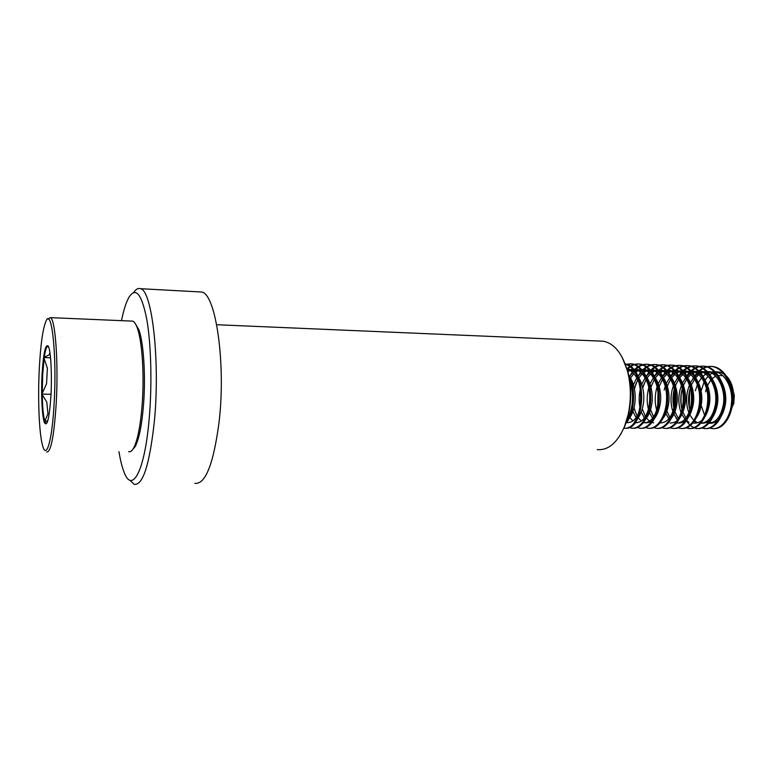 <?xml version="1.0" encoding="UTF-8"?>
<svg xmlns="http://www.w3.org/2000/svg" width="773" height="773" viewBox="0 0 773 773"><rect width="100%" height="100%" fill="white"/><g stroke="black" fill="none" stroke-linecap="round" stroke-linejoin="round"><path stroke-width="1.16" d="M133.632 292.523C135.864 289.179 138.135 287.904 140.435 288.696C152.107 289.827 160.388 362.035 154.242 422.435C149.479 465.066 142.783 485.695 134.164 484.323L130.028 480.275M198.796 291.875L201.56 292.02C215.793 293.325 226.17 363.899 218.981 422.841C213.387 464.476 205.328 484.652 194.815 483.347M121.477 320.66C123.67 309.915 126.202 302.059 129.081 297.083C135.903 286.638 141.836 294.213 146.86 319.809C151.266 345.251 152.204 386.568 149.005 420.792C144.29 473.463 131.487 494.43 123.612 470.921C121.796 465.964 120.25 459.539 118.955 451.664M622.081 357.107L628.034 372.209C631.444 386.065 631.589 400.172 628.468 414.55L624.951 425.855L620.603 434.494M599.664 341.077L603.404 341.231C614.371 343.454 622.439 353.561 627.608 371.552C631.106 385.785 631.251 400.288 628.043 415.043L624.439 426.657C617.327 442.823 608.293 450.485 597.316 449.625M46.554 383.746L47.375 368.228L46.554 383.746L41.877 394.114L46.776 402.018L47.945 413.806L44.554 421.855L47.897 420.541M54.178 402.453C56.96 354.343 51.617 306.765 45.936 321.249C42.786 328.902 40.573 344.739 39.288 368.74C37.732 398.926 39.104 433.334 42.554 445.451C46.312 460.534 52.245 440.745 54.178 402.453M46.709 451.963C50.912 452.427 54.091 436.088 56.236 402.955C58.545 362.711 55.289 318.698 50.39 317.626L47.994 319.085M128.618 451.616C130.26 452.224 131.912 451.074 133.574 448.166C137.623 440.455 140.502 425.749 142.203 404.066C144.387 374.837 142.155 341.318 137.401 328.254C135.961 324.148 134.405 321.771 132.753 321.143L131.236 321.075M132.627 449.644L135.169 446.591C139.14 439.054 141.952 424.725 143.614 403.622C145.749 375.185 143.565 342.565 138.908 329.82L135.053 323.23M626.768 420.783C630.981 417.391 633.696 411.478 634.904 403.042C635.986 391.921 633.918 382.567 628.691 374.973M630.362 412.598L632.758 403.013C633.638 394.829 632.614 387.254 629.686 380.306M635.213 420.86C639.464 417.488 642.208 411.594 643.426 403.177C645.697 387.495 637.793 369.909 627.86 369.146L626.913 369.059M626.816 422.686C634.179 422.773 639.01 416.261 641.3 403.148C643.436 388.181 636.392 371.233 626.99 369.32M643.783 420.792C647.987 417.391 650.692 411.565 651.9 403.322C654.19 387.688 646.228 370.17 636.237 369.397L630.932 370.016M629.85 370.47L627.724 371.736M635.164 422.744C642.585 422.831 647.465 416.347 649.784 403.284C652.074 387.64 644.131 370.103 634.15 369.339L629.908 369.62M628.836 369.958L627.357 370.615M629.831 417.565L632.981 420.927M634.507 421.884L637.174 422.754M645.513 422.821C653.021 422.908 657.949 416.454 660.297 403.458C662.625 387.882 654.615 370.422 644.556 369.658L639.271 370.248M638.198 370.692L634.971 372.75M633.889 373.726L630.565 377.842M643.445 422.812C650.943 422.899 655.862 416.434 658.2 403.419C660.519 387.833 652.518 370.364 642.479 369.591L638.247 369.861M637.184 370.19L633.966 371.881M632.884 372.712L629.589 376.238M633.097 397.786L633.068 398.887M634.005 407.941L637.126 416.222M638.169 417.835L641.3 421.063M642.923 422.039L645.465 422.821M632.256 388.703L632.053 389.602M631.744 406.849L631.918 407.68M632.952 411.439L636.092 417.768M660.751 420.638C664.828 417.178 667.457 411.497 668.635 403.593C670.983 388.075 662.925 370.682 652.808 369.919L647.542 370.48M646.489 370.905L643.281 372.895M642.208 373.842L638.913 377.794M637.793 379.62L634.353 388.5M665.147 410.048L666.558 403.554C668.896 388.027 660.857 370.615 650.75 369.852L646.537 370.103M645.484 370.422L642.286 372.055M641.213 372.857L637.938 376.248M636.836 377.804L633.425 384.751M641.493 393.872L641.319 402.975M642.305 408.878L645.416 416.55M646.45 418.087L649.562 421.188M650.595 421.836L653.697 422.879M640.604 387.92L640.208 389.563C638.798 396.153 638.807 402.52 640.237 408.656M641.271 412.057L644.382 418.029M669.147 420.56C673.167 417.072 675.757 411.458 676.916 403.719C679.293 388.268 671.186 370.934 661.002 370.17L655.765 370.711M654.712 371.117L651.533 373.05M650.47 373.958L647.204 377.755M646.093 379.504L642.682 387.746M659.842 422.928C667.466 423.015 672.471 416.608 674.858 403.69C677.216 388.22 669.128 370.876 658.963 370.103L654.76 370.344M653.716 370.654L650.547 372.238M649.475 373.011L646.238 376.277L648.798 372.431M645.136 377.765L641.764 384.326M649.793 392.182L649.562 404.839M650.557 409.709L653.639 416.869M648.895 387.263L648.257 389.747C646.779 396.646 646.856 403.235 648.499 409.516M649.523 412.627L652.567 418.203M669.978 423.005C677.67 423.092 682.723 416.715 685.139 403.854C687.535 388.461 679.38 371.185 669.138 370.422L663.93 370.943M662.886 371.34L659.727 373.204M658.664 374.084L655.427 377.736M654.335 379.408L650.963 387.109M682.211 408.328L683.09 403.825C685.477 388.413 677.332 371.127 667.109 370.354L662.925 370.586M661.891 370.885L658.741 372.412M657.688 373.166L654.47 376.306M653.378 377.736L650.035 383.959M658.016 390.974L657.736 406.24M657.118 386.693L656.248 389.921C654.712 397.1 654.866 403.883 656.702 410.279M678.008 423.073C685.767 423.16 690.859 416.792 693.294 403.989C695.71 388.645 687.516 371.436 677.216 370.673L672.027 371.175M670.993 371.552L667.862 373.359M666.809 374.209L663.601 377.726M662.509 379.321L659.166 386.558M676.008 423.053C683.747 423.14 688.83 416.773 691.265 403.95C693.671 388.597 685.487 371.378 675.196 370.605L671.032 370.827M670.007 371.117L666.886 372.596M665.833 373.32L662.645 376.354M661.562 377.726L658.248 383.64M666.867 411.149L669.92 417.459M665.862 413.661L668.916 418.744M693.999 420.29C697.816 416.753 700.28 411.362 701.391 404.115C703.836 388.838 695.594 371.687 685.236 370.914L680.066 371.398M679.042 371.774L675.931 373.514M674.887 374.335L671.708 377.726M670.626 379.253L667.321 386.085M699.063 405.98L699.381 404.086C701.807 388.79 693.574 371.629 683.235 370.856L679.081 371.059M678.066 371.34L674.964 372.779M673.921 373.475L670.751 376.403M669.689 377.726L666.403 383.35M665.282 386.191L664.181 390.094M674.288 389.215L674.017 390.317C672.645 396.491 672.626 402.52 673.94 408.386M674.945 411.777L677.969 417.729M673.389 385.756L672.056 390.268C670.423 397.921 670.713 405.033 672.925 411.623M673.94 414.125L676.974 418.956M693.912 423.189C701.787 423.275 706.957 416.956 709.44 404.25C711.894 389.022 703.614 371.929 693.197 371.166L688.057 371.629M687.033 371.987L683.95 373.678M682.917 374.47L679.757 377.736M678.684 379.205L675.409 385.659M707.421 404.318L707.43 404.211C709.885 388.974 701.613 371.871 691.207 371.098L687.081 371.301M686.066 371.571L682.984 372.953M681.95 373.63L678.81 376.461M677.747 377.736L674.5 383.099M682.337 388.548L681.834 390.481C680.395 396.974 680.433 403.226 681.96 409.255M682.955 412.357L685.97 417.99M681.438 385.379L679.882 390.442C678.201 398.298 678.568 405.554 680.955 412.222M681.96 414.56L684.975 419.169M685.98 420.203L688.994 422.29M701.101 371.407L699.13 371.349C709.585 372.122 717.904 389.157 715.431 404.347C712.948 416.966 707.778 423.266 699.903 423.237L701.778 423.246C709.711 423.333 714.919 417.043 717.421 404.376C719.905 389.206 711.566 372.18 701.101 371.407L695.98 371.852M694.966 372.2L691.912 373.832M690.878 374.605L687.748 377.755M686.685 379.166L683.438 385.283M699.13 371.349L695.014 371.533M693.999 371.794L690.956 373.137M689.922 373.794L686.811 376.528M685.757 377.755L682.54 382.877M690.318 387.969L689.584 390.655C688.096 397.419 688.202 403.883 689.922 410.038M689.429 385.031L687.651 390.616C685.931 398.655 686.356 406.038 688.927 412.763M689.931 414.975L692.927 419.372M693.941 420.377L696.908 422.377M706.725 422.483L709.595 423.304C717.576 423.391 722.823 417.13 725.345 404.501C727.847 389.389 719.47 372.422 708.947 371.649L703.855 372.074M702.85 372.412L699.807 373.997M698.792 374.741L695.681 377.784M694.637 379.147L691.42 384.954M707.875 423.314C715.74 423.227 720.9 416.947 723.364 404.472C725.866 389.341 717.499 372.364 706.986 371.591L702.889 371.765M701.894 372.026L698.86 373.32M697.845 373.958L694.753 376.596M693.71 377.775L690.511 382.674M704.106 381.92L701.092 391.061M701.179 405.516L704.348 414.492M707.102 422.309L712.59 422.541M727.722 417.381L733.21 404.627L733.867 395.158C732.475 381.736 727.48 373.997 718.88 371.958L716.735 371.89M715.798 371.997L712.938 372.828M711.972 373.291L709.063 375.33M708.078 376.267L705.111 380.132M731.248 404.598C733.77 389.524 725.364 372.605 714.793 371.832L710.716 371.997M709.72 372.248L706.715 373.514M705.701 374.122L702.638 376.683M701.594 377.813L698.434 382.509M697.362 384.732L695.371 390.78M733.732 403.786L734.302 395.525L731.741 384.548M722.62 375.543L717.006 375.62M715.643 376.142L712.001 378.702M710.87 379.93L707.556 385.36M706.474 388.278L705.604 391.795M709.266 427.933L711.885 428.561C721.779 429.952 731.364 416.589 731.712 400.028C732.215 383.166 722.89 367.735 711.914 366.499C707.024 366.006 702.57 367.6 698.541 371.291M698.454 371.369L697.352 372.451M696.705 373.166L694.386 376.18M693.526 377.543L692.511 379.34M701.43 427.875L704.087 428.522C713.914 429.914 723.441 416.512 723.789 399.892C724.272 382.954 714.996 367.475 704.077 366.238C699.217 365.745 694.782 367.349 690.762 371.059M690.704 371.108L689.526 372.286M688.869 373.03L686.511 376.171M685.632 377.582L684.946 378.828M693.545 427.807L696.241 428.474C706 429.875 715.46 416.425 715.798 399.738C716.281 382.751 707.044 367.214 696.183 365.977C691.352 365.484 686.936 367.098 682.936 370.818M682.907 370.856L681.641 372.132M680.965 372.895L678.568 376.161M677.689 377.639L677.312 378.306M675.96 417.652L676.752 419.208M685.603 427.749L688.337 428.435C698.019 429.846 707.421 416.338 707.749 399.593C708.223 382.538 699.043 366.953 688.241 365.706C683.429 365.214 679.032 366.837 675.051 370.586M675.042 370.596L673.708 371.977M673.012 372.779L670.577 376.171M668.22 417.835L668.761 418.918M677.602 427.682L680.375 428.397C689.989 429.807 699.314 416.251 699.642 399.448C700.106 382.326 690.975 366.682 680.24 365.445C674.8 364.924 669.959 367.049 665.708 371.823M665.002 372.654L662.519 376.19M669.544 427.614L672.355 428.358C681.892 429.769 691.159 416.164 691.477 399.303C691.932 382.113 682.859 366.412 672.181 365.175C667.408 364.682 663.06 366.325 659.127 370.112L657.649 371.678M656.924 372.538L654.412 376.229M661.427 427.546L664.278 428.31C673.747 429.73 682.936 416.077 683.245 399.148C683.69 381.901 674.674 366.141 664.055 364.904C659.321 364.412 654.992 366.064 651.079 369.861L649.533 371.533M653.253 427.469L656.142 428.271C665.534 429.701 674.655 415.99 674.955 398.994C675.399 381.688 666.432 365.871 655.881 364.634C651.166 364.131 646.866 365.793 642.981 369.61M642.933 369.668L641.348 371.388M640.604 372.325L638.314 375.784M645.011 427.401L647.938 428.232C657.263 429.662 666.316 415.903 666.606 398.849C667.031 381.466 658.123 365.6 647.639 364.354C642.962 363.861 638.691 365.523 634.826 369.359M634.749 369.436L633.116 371.253M632.353 372.228L630.333 375.291M636.72 427.324L639.686 428.184C648.924 429.624 657.91 415.816 658.2 398.694C658.615 381.253 649.755 365.32 639.348 364.083C634.807 363.59 630.642 365.185 626.855 368.856M628.362 427.247L631.377 428.145C640.537 429.585 649.446 415.719 649.716 398.539C650.132 381.031 641.329 365.049 630.99 363.803L625.338 364.325M623.801 428.174C644.006 431.15 647.774 370.663 625.299 364.218M626.874 420.454C633.377 408.366 634.246 394.597 629.502 379.156M713.663 428.629C723.46 429.295 732.601 415.71 732.717 399.37C732.968 382.732 723.702 367.755 712.89 366.528C707.981 366.035 703.507 367.648 699.459 371.359M699.43 371.388L698.019 372.808M697.333 373.581L695.787 375.591M689.661 390.336L689.284 407.477M693.922 420.406L695.671 422.841M701.923 427.691L705.063 428.522M705.865 428.59C715.595 429.266 724.678 415.623 724.794 399.226C725.035 382.529 715.827 367.504 705.063 366.267C700.174 365.774 695.729 367.388 691.7 371.117M691.651 371.166L690.192 372.663M689.497 373.465L688.173 375.185M682.173 389.109C680.752 395.544 680.607 401.96 681.738 408.366M686.211 420.406L687.854 422.734M688.183 423.131C690.878 426.271 693.893 428.058 697.227 428.484M698.009 428.551C707.672 429.237 716.697 415.545 716.813 399.081C717.054 382.316 707.884 367.243 697.178 366.006C692.318 365.513 687.893 367.136 683.892 370.876M683.815 370.943L682.308 372.518M681.593 373.349L680.501 374.789M674.317 389.35L673.969 408.299M686.095 427.546L689.323 428.445M690.096 428.513C699.691 429.199 708.657 415.468 708.764 398.945C709.005 382.113 699.884 366.972 689.236 365.745C684.414 365.252 680.008 366.875 676.027 370.634M675.931 370.721L674.365 372.373M673.641 373.243L672.771 374.393M666.249 390.384L666.162 390.887M682.124 428.464C691.651 429.17 700.57 415.381 700.667 398.8C700.898 381.91 691.835 366.711 681.245 365.474C676.443 364.982 672.066 366.615 668.104 370.383M667.988 370.509L666.365 372.238M665.621 373.146L664.983 373.997M659.359 385.998L659.185 386.626M658.123 391.689L657.871 405.564M674.104 428.426C683.554 429.141 692.405 415.304 692.511 398.655C692.734 381.698 683.719 366.441 673.186 365.204C668.413 364.711 664.065 366.354 660.123 370.141M659.978 370.286L658.306 372.103M657.552 373.05L657.147 373.601M651.639 385.08L651.021 387.36M649.929 393.486L649.745 403.593M666.017 428.387C675.399 429.102 684.192 415.217 684.289 398.51C684.511 381.485 675.544 366.17 665.08 364.933C660.335 364.441 656.006 366.093 652.093 369.89M651.919 370.064L650.19 371.977M643.851 384.191L642.788 388.22M641.638 397.167L641.6 399.747M657.881 428.348C667.186 429.073 675.921 415.14 676.008 398.366C676.22 381.273 667.312 365.9 656.905 364.663C652.19 364.17 647.89 365.832 643.996 369.639M643.793 369.852L642.015 371.852M636.015 383.34L634.498 389.263M649.678 428.3C658.905 429.044 667.582 415.062 667.659 398.211C667.872 381.06 659.021 365.629 648.673 364.392C643.986 363.899 639.715 365.561 635.85 369.388M635.609 369.629L633.773 371.736M641.416 428.261C650.576 429.005 659.176 414.975 659.263 398.066C659.466 380.847 650.663 365.349 640.382 364.112C635.725 363.619 631.483 365.291 627.637 369.136M633.087 428.213C642.17 428.976 650.711 414.888 650.789 397.911C650.992 380.625 642.247 365.078 632.034 363.841L625.473 364.682M624.71 428.174C645.706 431.489 648.615 368.19 625.164 363.87M625.946 423.218C634.672 413.661 636.353 388.906 628.652 374.789M50.564 357.764L43.79 357.57L47.375 368.228M47.945 413.806L46.776 402.018M51.028 394.259L41.877 394.114M49.926 352.536L49.308 354.73L43.79 357.57M49.308 354.73L50.023 353.174M44.09 358.527L42.65 375.224L42.273 393.177M50.979 395.206C49.414 418.077 47.221 427.237 44.419 422.676C42.08 416.744 41.008 394.674 42.022 374.924C43.394 353 45.501 343.444 48.341 346.236C50.805 350.807 52.11 374.093 50.979 395.206M45.027 421.643C45.781 423.469 46.583 423.604 47.424 422.068M42.293 394.819C42.515 407.603 43.365 416.376 44.834 421.13M48.593 347.058C47.027 345.067 45.588 348.488 44.254 357.31M624.951 425.855L624.439 426.657M216.701 324.728L603.404 341.231M628.034 372.209L627.608 371.552M140.435 288.696L201.56 292.02M135.169 446.591L133.574 448.166M132.753 321.143L50.39 317.626M138.908 329.82L137.401 328.254M627.86 369.146L626.932 369.117M636.237 369.397L634.15 369.339M644.556 369.658L642.479 369.591M652.808 369.919L650.75 369.852M661.002 370.17L658.963 370.103M669.138 370.422L667.109 370.354M677.216 370.673L675.196 370.605M685.236 370.914L683.235 370.856M693.197 371.166L691.207 371.098M708.947 371.649L706.986 371.591M709.595 423.304L707.904 423.295M718.88 371.958L714.793 371.832M733.809 403.4L733.287 404.192M711.914 366.499L712.89 366.528M704.077 366.238L705.063 366.267M696.183 365.977L697.178 366.006M688.241 365.706L689.236 365.745M680.24 365.445L681.245 365.474M672.181 365.175L673.186 365.204M664.055 364.904L665.08 364.933M655.881 364.634L656.905 364.663M647.639 364.354L648.673 364.392M639.348 364.083L640.382 364.112M630.99 363.803L632.034 363.841"/></g></svg>
